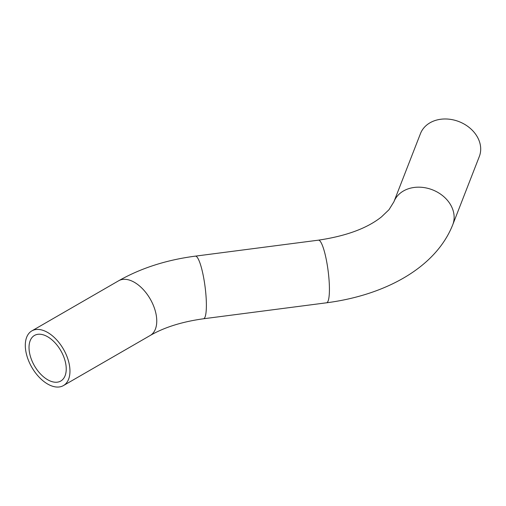 <?xml version="1.0" encoding="UTF-8"?>
<svg xmlns="http://www.w3.org/2000/svg" width="506" height="506" viewBox="0 0 506 506"><rect width="100%" height="100%" fill="white"/><g stroke="black" fill="none" stroke-linecap="round" stroke-linejoin="round"><path stroke-width="0.76" d="M66.235 368.982A26.312 15.193 60 0 1 60.783 381.024A26.312 15.193 60 0 1 34.471 365.832A26.312 15.193 60 0 1 34.471 335.446A26.312 15.193 60 0 1 54.749 342.499A26.312 15.193 60 0 1 66.235 368.982M452.756 224.727L479.315 156.525A31.581 25.155 -158.7 0 0 480.7 149.068A31.581 25.155 -158.7 0 0 454.508 120.175A31.581 25.155 -158.7 0 0 420.467 133.603L393.902 201.805L388.987 209.712L381.473 216.897C367.223 228.276 346.212 236.036 318.432 240.167A31.581 5.655 -97.4 0 1 325.649 256.599A31.581 5.655 -97.4 0 1 329.425 289.268A31.581 5.655 -97.4 0 1 326.566 302.797C384.756 295.226 435.685 267.952 452.756 224.727A31.581 25.155 -158.7 0 0 454.135 217.264A31.581 25.155 -158.7 0 0 427.943 188.371A31.581 25.155 -158.7 0 0 393.902 201.805M69.961 371.132A31.581 18.229 60 0 1 63.421 385.585A31.581 18.229 60 0 1 31.84 367.356A31.581 18.229 60 0 1 31.84 330.892A31.581 18.229 60 0 1 56.172 339.349A31.581 18.229 60 0 1 69.961 371.132M326.566 302.797L203.52 318.767A31.581 5.655 -97.4 0 0 206.385 305.238A31.581 5.655 -97.4 0 0 202.609 272.57A31.581 5.655 -97.4 0 0 195.392 256.137L318.432 240.167M203.52 318.767C182.103 321.74 164.336 327.306 150.219 335.472A31.581 18.229 -120 0 0 156.759 321.013A31.581 18.229 -120 0 0 142.977 289.236A31.581 18.229 -120 0 0 118.638 280.779C140.946 268.11 166.525 259.901 195.392 256.137M63.421 385.585L150.219 335.472M31.84 330.892L118.638 280.779"/></g></svg>
